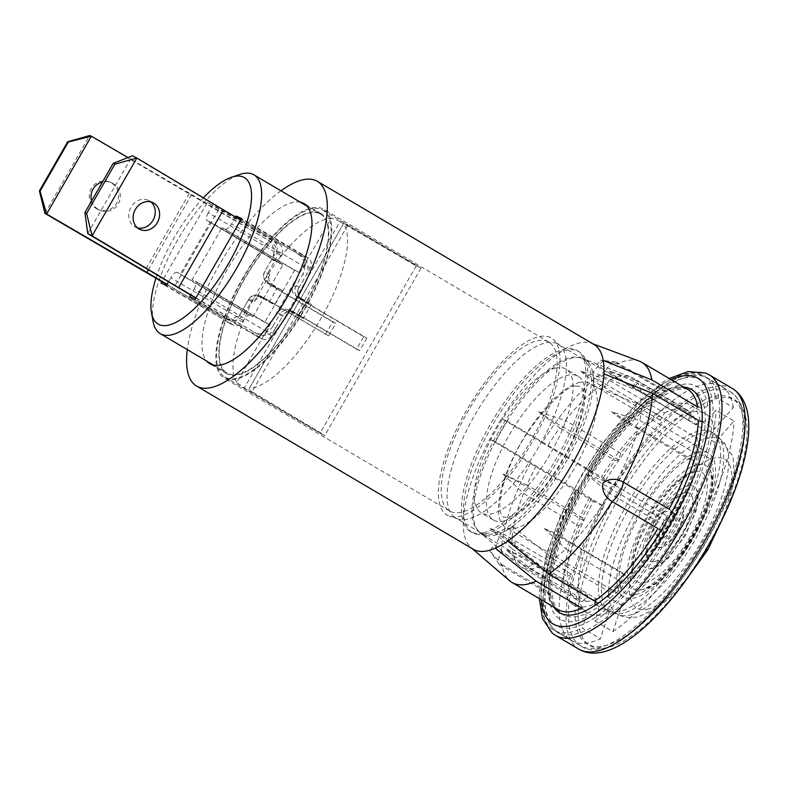 <?xml version="1.0" encoding="UTF-8"?>
<svg xmlns="http://www.w3.org/2000/svg" width="788" height="788" viewBox="0 0 788 788"><rect width="100%" height="100%" fill="white"/><g stroke="black" fill="none" stroke-linecap="round" stroke-linejoin="round"><path stroke-width="0.59" stroke-dasharray="3.94 2.96" d="M683.708 387.036A129.656 45.832 -59.5 0 0 554.831 547.768A129.656 45.832 -59.5 0 0 553.856 607.164M699.192 456.144A129.656 45.832 -59.5 0 0 694.435 391.193A129.656 45.832 -59.5 0 0 623.328 431.391A129.656 45.832 -59.5 0 0 557.924 549.6A129.656 45.832 -59.5 0 0 562.681 614.541A129.656 45.832 -59.5 0 0 633.798 574.344A129.656 45.832 -59.5 0 0 699.192 456.144M715.76 483.921A103.248 36.494 -59.5 0 0 711.968 432.208A103.248 36.494 -59.5 0 0 655.34 464.211A103.248 36.494 -59.5 0 0 603.263 558.337A103.248 36.494 -59.5 0 0 607.055 610.05A103.248 36.494 -59.5 0 0 663.683 578.047A103.248 36.494 -59.5 0 0 715.76 483.921M718.853 485.743A103.248 36.494 -59.5 0 0 715.061 434.03A103.248 36.494 -59.5 0 0 658.433 466.033A103.248 36.494 -59.5 0 0 606.366 560.17A103.248 36.494 -59.5 0 0 610.148 611.882A103.248 36.494 -59.5 0 0 666.776 579.87A103.248 36.494 -59.5 0 0 718.853 485.743M639.304 361.14A127.784 45.172 -59.5 0 0 617.388 363.829A14.017 4.955 -59.5 0 0 616.324 362.096A14.017 4.955 -59.5 0 0 616.186 362.027A14.017 4.955 -59.5 0 0 615.792 361.889A14.017 4.955 -59.5 0 0 605.598 370.567L651.41 397.595L659.27 396.364L666.943 392L663.191 390.848L617.388 363.829L600.505 360.175L596.979 364.765L605.598 370.567A127.784 45.172 -59.5 0 0 542.124 442.728L501.661 418.536A118.85 42.01 -59.5 0 0 489.821 439.133A118.85 42.01 -59.5 0 0 471.076 547.69A118.85 42.01 -59.5 0 0 473.224 549.226M550.388 337.5A102.765 36.327 -59.5 0 0 466.269 410.883A102.765 36.327 -59.5 0 0 447.978 515.598A102.765 36.327 -59.5 0 0 449.534 516.219A102.765 36.327 -59.5 0 0 530.462 445.003A102.765 36.327 -59.5 0 0 553.649 339.726A102.765 36.327 -59.5 0 0 550.388 337.5M557.008 343.637A100.844 35.647 -59.5 0 0 475.262 414.281A100.844 35.647 -59.5 0 0 455.523 517.883A100.844 35.647 -59.5 0 0 456.518 518.405A100.844 35.647 -59.5 0 0 458.045 519.016A100.844 35.647 -59.5 0 0 537.465 449.13A100.844 35.647 -59.5 0 0 560.219 345.824A100.844 35.647 -59.5 0 0 558.002 344.169A100.844 35.647 -59.5 0 0 557.008 343.637M322.617 208.712A97.958 34.623 -59.5 0 0 243.206 277.337A97.958 34.623 -59.5 0 0 224.028 377.974A97.958 34.623 -59.5 0 0 224.994 378.486A97.958 34.623 -59.5 0 0 304.414 309.871A97.958 34.623 -59.5 0 0 323.582 209.224A97.958 34.623 -59.5 0 0 322.617 208.712M547.995 341.657A97.958 34.623 -59.5 0 0 468.574 410.282A97.958 34.623 -59.5 0 0 449.406 510.92A97.958 34.623 -59.5 0 0 450.372 511.432A97.958 34.623 -59.5 0 0 529.782 442.817A97.958 34.623 -59.5 0 0 548.95 342.169A97.958 34.623 -59.5 0 0 547.995 341.657M300.307 202.191A92.925 32.85 -59.5 0 0 228.687 266.984A92.925 32.85 -59.5 0 0 206.614 361.012M320.105 213.085A92.925 32.85 -59.5 0 0 244.782 278.174A92.925 32.85 -59.5 0 0 226.599 373.63A92.925 32.85 -59.5 0 0 227.505 374.123A92.925 32.85 -59.5 0 0 302.838 309.034A92.925 32.85 -59.5 0 0 321.021 213.568A92.925 32.85 -59.5 0 0 320.105 213.085M594.004 344.494A118.85 42.01 -59.5 0 0 592.832 343.873A118.85 42.01 -59.5 0 0 591.611 343.351A118.85 42.01 -59.5 0 0 501.661 418.536L507.344 421.235L603.244 478.129L615.605 485.635L605.371 480.769L587.346 470.131L591.857 472.239M581.928 358.333A100.844 35.647 -59.5 0 0 580.983 357.929A100.844 35.647 -59.5 0 0 500.981 427.608A100.844 35.647 -59.5 0 0 478.69 531.329A100.844 35.647 -59.5 0 0 480.444 532.58A100.844 35.647 -59.5 0 0 481.429 533.102A100.844 35.647 -59.5 0 0 563.184 462.467A100.844 35.647 -59.5 0 0 582.913 358.865A100.844 35.647 -59.5 0 0 581.928 358.333M593.531 501.365L489.821 439.133L495.494 441.832L591.404 498.725L603.766 506.241L593.531 501.365A147.661 52.195 -59.5 0 0 571.566 640.693A147.661 52.195 -59.5 0 0 573.014 641.462A147.661 52.195 -59.5 0 0 600.387 638.763L582.362 628.125L585.809 617.605C586.666 613.783 585.385 610.651 581.968 608.198M575.496 490.727A147.661 52.195 -59.5 0 0 553.531 630.055A147.661 52.195 -59.5 0 0 554.979 630.824A147.661 52.195 -59.5 0 0 582.362 628.125M596.014 604.652L609.055 612.345L600.387 638.763M589.444 497.789A115.846 40.946 -59.5 0 0 573.408 604.839A115.846 40.946 -59.5 0 0 574.55 605.45A115.846 40.946 -59.5 0 0 594.743 603.904M603.766 506.241A115.846 40.946 -59.5 0 0 587.73 613.291A115.846 40.946 -59.5 0 0 588.863 613.891A115.846 40.946 -59.5 0 0 609.055 612.345M530.275 463.324A127.784 45.172 -59.5 0 0 501.316 551.915L492.579 547.049L489.841 550.891L501.946 564.572A127.784 45.172 -59.5 0 0 509.708 580.825M501.946 564.572L547.759 591.591L550.467 594.428L550.014 585.868L547.128 578.944L501.316 551.915A14.017 4.955 -59.5 0 0 499.05 564.247A14.017 4.955 -59.5 0 0 499.503 564.632A14.017 4.955 -59.5 0 0 501.946 564.572M536.076 466.082A109.778 38.799 -59.5 0 0 526.975 485.053L502.872 473.962L523.528 493.377A109.778 38.799 -59.5 0 0 511.924 543.651L490.254 528.64L512.2 549.078A109.778 38.799 -59.5 0 0 519.262 565.617A109.778 38.799 -59.5 0 0 521.173 566.976A109.778 38.799 -59.5 0 0 522.247 567.547A109.778 38.799 -59.5 0 0 527.3 568.916L582.627 601.559L587.651 595.304L586.489 601.549A109.778 38.799 -59.5 0 0 596.398 598.85L595.462 601.727M591.404 498.725A109.778 38.799 -59.5 0 0 582.302 517.696L526.975 485.053L528.6 488.127L523.528 493.377L578.855 526.01A109.778 38.799 -59.5 0 0 567.252 576.284L511.924 543.651L516.258 541.583L512.2 549.078L567.527 581.721A109.778 38.799 -59.5 0 0 576.501 599.609A109.778 38.799 -59.5 0 0 577.574 600.18A109.778 38.799 -59.5 0 0 582.627 601.559M603.244 360.411L592.753 372.369L641.176 392.129A109.778 38.799 -59.5 0 0 637.965 383.185L609.646 371.148L635.758 380.299A109.778 38.799 -59.5 0 0 632.725 377.876A109.778 38.799 -59.5 0 0 631.641 377.304A109.778 38.799 -59.5 0 0 630.617 376.861A109.778 38.799 -59.5 0 0 609.242 380.318L664.57 412.951L660.108 420.27L659.507 415.847A109.778 38.799 -59.5 0 0 620.737 453.189L618.885 459.965L615.182 460.507A109.778 38.799 -59.5 0 0 603.244 478.129M547.916 445.486A109.778 38.799 -59.5 0 1 559.854 427.874L538.637 411.779L565.41 420.546A109.778 38.799 -59.5 0 1 604.179 383.214L580.805 371.168L609.242 380.318L604.78 387.627L660.108 420.27M495.494 441.832A101.228 35.785 120.5 0 1 507.344 421.235M507.777 541.041L512.594 526.384A101.228 35.785 120.5 0 1 500.075 533.545L541.07 566.217A109.778 38.799 -59.5 0 1 531.161 568.916L506.684 550.211L527.3 568.916L532.324 562.671L587.651 595.304M512.594 526.384L553.59 559.056A109.778 38.799 -59.5 0 0 565.902 549.039L621.23 581.672L624.589 574.176L626.874 576.235A109.778 38.799 -59.5 0 0 665.003 525.941L665.121 520.701L669.79 517.617A109.778 38.799 -59.5 0 0 693.46 460.438L690.288 459.906L695.154 453.13A109.778 38.799 -59.5 0 0 697.173 438.207L700.788 434.089L715.11 442.531L734.002 420.989L715.977 410.361L708.451 418.93C705.516 421.688 702.157 422.171 698.365 420.388M592.753 372.369A101.228 35.785 120.5 0 1 593.423 385.805L641.846 405.564A109.778 38.799 -59.5 0 1 639.826 420.487L611.675 411.72L638.132 427.805A109.778 38.799 -59.5 0 1 614.463 484.984L585.927 473.893L609.676 493.308A109.778 38.799 -59.5 0 1 571.546 543.602L544.469 528.59L565.902 549.039L569.261 541.533L624.589 574.176M620.737 453.189L565.41 420.546L563.558 427.332L559.854 427.874L615.182 460.507M580.805 371.168A109.148 86.778 60.2 0 0 604.78 387.627L604.179 383.214L659.507 415.847M641.176 392.129L696.503 424.771A109.778 38.799 -59.5 0 0 693.292 415.818L637.965 383.185L632.981 387.607L635.758 380.299L691.086 412.932A109.778 38.799 -59.5 0 0 688.052 410.509A109.778 38.799 -59.5 0 0 664.57 412.951M641.846 405.564L697.173 438.207M693.46 460.438L638.132 427.805L634.961 427.273L639.826 420.487L695.154 453.13M665.003 525.941L609.676 493.308L609.794 488.058L614.463 484.984L669.79 517.617M544.469 528.59A109.148 63.138 -133.9 0 1 569.261 541.533L571.546 543.602L626.874 576.235M541.07 566.217L596.398 598.85M506.684 550.211A109.148 99.938 -90 0 1 532.324 562.671L531.161 568.916L586.489 601.549M585.809 617.605A134.984 47.713 -59.5 0 1 561.302 619.841A134.984 47.713 -59.5 0 1 579.574 492.667L580.017 492.835C560.721 529.96 550.714 560.967 550.014 585.868M701.389 421.393L714.44 429.096L733.332 407.554L715.307 396.916L707.782 405.495A134.984 47.713 -59.5 0 0 591.424 472.071L542.124 442.728M707.782 405.495C704.846 408.253 701.487 408.736 697.695 406.953M553.59 559.056L608.917 591.699L607.262 596.743L621.574 605.194L612.906 631.602L594.871 620.964L598.328 610.444C599.175 606.622 597.895 603.49 594.487 601.037M669.101 509.156C679.039 515.007 668.066 534.077 657.95 528.551M608.917 591.699A109.778 38.799 -59.5 0 0 621.23 581.672M582.302 517.696L583.928 520.769L578.855 526.01M567.252 576.284L571.586 574.216L567.527 581.721M607.262 596.743A115.846 40.946 -59.5 0 0 700.788 434.089M621.574 605.194A115.846 40.946 -59.5 0 0 715.11 442.531M612.906 631.602A147.661 52.195 -59.5 0 0 734.002 420.989M594.871 620.964A147.661 52.195 -59.5 0 0 715.977 410.361M696.503 424.771L699.783 421.028M693.292 415.818L688.308 420.25L691.086 412.932M700.118 420.644A115.846 40.946 -59.5 0 0 691.135 405.278A115.846 40.946 -59.5 0 0 601.293 477.193M714.44 429.096A115.846 40.946 -59.5 0 0 705.447 413.72A115.846 40.946 -59.5 0 0 615.605 485.635M733.332 407.554A147.661 52.195 -59.5 0 0 721.621 386.327A147.661 52.195 -59.5 0 0 605.371 480.769M715.307 396.916A147.661 52.195 -59.5 0 0 703.585 375.689A147.661 52.195 -59.5 0 0 587.346 470.131M280.991 190.794A118.85 42.01 -59.5 0 0 187.298 349.616M603.913 373.847L593.423 385.805M495.268 548.202L500.075 533.545M490.254 528.64A109.148 89.98 -2.9 0 1 516.258 541.583L571.586 574.216M585.927 473.893A109.148 3.211 -150.1 0 0 609.794 488.058L665.121 520.701M611.675 411.72A109.148 68.054 -167 0 0 634.961 427.273L690.288 459.906M609.646 371.148A109.148 101.061 142.7 0 0 632.981 387.607L688.308 420.25M538.637 411.779A109.148 31.894 37.2 0 0 563.558 427.332L618.885 459.965M502.872 473.962A109.148 37.913 22.5 0 1 528.6 488.127L583.928 520.769M96.569 208.731A14.883 14.617 111.1 0 0 117.166 202.161A14.883 14.617 111.1 0 0 109.335 181.939A14.883 14.617 111.1 0 0 96.569 208.731M91.615 200.881A14.883 14.617 111.1 0 0 118.85 202.811A14.883 14.617 111.1 0 0 102.46 182.038M44.916 213.371L89.665 135.556L267.112 239.493A14.883 13.918 -64.5 0 1 271.693 259.469L274.766 260.936L268.186 272.372L265.113 270.914A9.604 8.983 115.5 0 0 268.068 283.798L271.141 285.266A9.604 8.983 -64.5 0 1 268.186 272.372M271.693 259.469L265.113 270.914M325.493 334.398L332.674 321.918L335.757 323.375L328.576 335.865L260.887 296.278A9.604 8.983 115.5 0 0 260.227 295.933A9.604 8.983 115.5 0 0 248.358 300.041L241.778 311.477A14.883 13.918 -64.5 0 1 223.388 317.85A14.883 13.918 -64.5 0 1 222.374 317.308L166.938 284.606M248.358 300.041L251.441 301.499L244.861 312.944L241.778 311.477M148.371 269.89L191.651 194.626L127.991 157.551M189.248 193.562L144.509 271.377M222.374 317.308L167.086 284.35M191.651 194.626L267.112 239.493M332.674 321.918L268.068 283.798M274.766 260.936A14.883 13.918 115.5 0 0 270.185 240.961M225.447 318.766A14.883 13.918 115.5 0 0 226.461 319.307A14.883 13.918 115.5 0 0 244.861 312.944M251.441 301.499A9.604 8.983 -64.5 0 1 263.3 297.391A9.604 8.983 -64.5 0 1 263.96 297.746L260.887 296.278M328.576 335.865L263.96 297.746M335.757 323.375L271.141 285.266M137.526 227.899A14.883 12.795 -62.9 0 1 135.221 227.033A14.883 12.795 -62.9 0 1 134.571 226.678A14.883 12.795 -62.9 0 1 130.798 207.579A14.883 12.795 -62.9 0 1 148.765 200.516A14.883 12.795 -62.9 0 1 149.405 200.871A14.883 12.795 -62.9 0 1 150.823 201.886M195.956 297.834L256.514 333.56A14.883 13.918 115.5 0 0 257.528 334.102A14.883 13.918 115.5 0 0 275.918 327.729L272.845 326.271L279.425 314.826L282.498 316.293A9.604 8.983 -64.5 0 1 294.367 312.186A9.604 8.983 -64.5 0 1 295.027 312.531L291.954 311.073A9.604 8.983 115.5 0 0 291.294 310.718A9.604 8.983 115.5 0 0 279.425 314.826M275.918 327.729L282.498 316.293M366.814 338.17L359.643 350.65L356.56 349.183L363.741 336.703L366.814 338.17L302.208 300.051A9.604 8.983 -64.5 0 1 299.253 287.167L305.833 275.721A14.883 13.918 115.5 0 0 301.252 255.745L240.704 220.029M299.253 287.167L296.18 285.699L302.759 274.254L305.833 275.721M87.734 233.593L132.473 155.788L219.635 207.953L174.897 285.758M301.252 255.745L219.635 207.953M195.808 298.1L256.514 333.56M359.643 350.65L295.027 312.531M272.845 326.271A14.883 13.918 -64.5 0 1 254.455 332.635A14.883 13.918 -64.5 0 1 253.431 332.093M298.179 254.278A14.883 13.918 -64.5 0 1 302.759 274.254M296.18 285.699A9.604 8.983 115.5 0 0 299.125 298.583L302.208 300.051M363.741 336.703L299.125 298.583M356.56 349.183L291.954 311.073M203.363 197.827A84.996 30.043 -59.5 0 0 174.04 237.848A84.996 30.043 -59.5 0 0 155.955 278.134M153.089 321.494A92.196 32.594 120.5 0 1 177.536 240.173A92.196 32.594 120.5 0 1 239.828 174.444M303.331 307.655A92.196 32.594 -59.5 0 0 320.657 214.188A92.196 32.594 -59.5 0 0 244.28 279.543A92.196 32.594 -59.5 0 0 226.964 373.01A92.196 32.594 -59.5 0 0 303.331 307.655M242.822 278.853A96.766 34.199 120.5 0 1 322.972 210.258A96.766 34.199 120.5 0 1 304.798 308.354A96.766 34.199 120.5 0 1 224.639 376.94A96.766 34.199 120.5 0 1 242.822 278.853M339.943 221.655C336.19 219.488 333.275 218.345 331.177 218.207L236.755 382.416L244.27 388.021L339.943 221.655L416.222 265.93A96.766 34.199 120.5 0 1 419.699 267.319A96.766 34.199 120.5 0 1 420.989 268.196L347.705 225.348C344.366 223.388 343.046 222.994 343.745 224.186A96.766 34.199 120.5 0 1 321.238 318.056A96.766 34.199 120.5 0 1 249.323 388.395L343.548 223.575M236.755 382.416A96.766 34.199 120.5 0 1 259.262 288.546A96.766 34.199 120.5 0 1 331.177 218.207M420.989 268.196L324.843 435.39A96.766 34.199 120.5 0 1 321.366 434.001A96.766 34.199 120.5 0 1 320.076 433.124L244.27 388.021M416.222 265.93L320.076 433.124M269.112 302.247L277.248 288.103L282.626 290.664L274.49 304.808L258.71 296.111L274.49 304.808M347.705 225.348L252.042 391.725L324.843 435.39M252.042 391.725C248.722 389.715 247.816 388.612 249.323 388.395L343.538 223.575M303.252 318.5L297.874 315.939L306.01 301.794L311.388 304.355L303.252 318.5L292.85 312.363A7.506 7.013 115.5 0 0 292.338 312.097A7.506 7.013 115.5 0 0 283.069 315.298L277.691 312.738A7.506 7.013 -64.5 0 1 286.96 309.536A7.506 7.013 -64.5 0 1 287.472 309.802L297.874 315.939M304.966 265.3A7.506 7.013 115.5 0 0 302.661 255.233L308.039 257.794A7.506 7.013 -64.5 0 1 310.344 267.871L304.966 265.3L304.188 266.659A7.506 2.65 120.5 0 1 298.051 272.018L294.604 270.373L264.699 322.391L268.137 324.026A7.506 2.65 120.5 0 1 268.216 324.065A7.506 2.65 120.5 0 1 266.797 331.669L266.019 333.029L271.407 335.589L283.069 315.298M271.407 335.589A7.506 7.013 -64.5 0 1 262.138 338.801A7.506 7.013 -64.5 0 1 261.626 338.525L195.119 299.292M308.039 257.794L241.542 218.572M298.682 288.152A7.506 7.013 115.5 0 0 300.986 298.219L295.608 295.658A7.506 7.013 -64.5 0 1 293.303 285.591L298.682 288.152L310.344 267.871M300.986 298.219L311.388 304.355M295.608 295.658L306.01 301.794M293.303 285.591L277.691 312.738M227.486 322.272A7.506 7.013 115.5 0 0 227.998 322.548A7.506 7.013 115.5 0 0 237.267 319.337L242.645 321.898A7.506 7.013 -64.5 0 1 233.376 325.109A7.506 7.013 -64.5 0 1 232.864 324.833L160.979 283.04M264.098 298.682A7.506 7.013 115.5 0 0 263.586 298.406A7.506 7.013 115.5 0 0 254.307 301.617L248.929 299.046L237.267 319.337M248.929 299.046A7.506 7.013 -64.5 0 1 258.198 295.845A7.506 7.013 -64.5 0 1 258.71 296.111M254.307 301.617L269.929 274.46A7.506 7.013 115.5 0 0 272.234 284.527L266.846 281.966L277.248 288.103M266.846 281.966A7.506 7.013 -64.5 0 1 264.541 271.899L269.929 274.46M242.645 321.898L243.423 320.549A7.506 2.65 120.5 0 1 249.569 315.19L253.007 316.825L282.922 264.807L279.474 263.172A7.506 2.65 120.5 0 1 279.405 263.133A7.506 2.65 120.5 0 1 280.814 255.529L281.592 254.179L276.204 251.618L264.541 271.899M276.204 251.618A7.506 7.013 115.5 0 0 273.899 241.542L207.402 202.319L161.816 281.582M272.234 284.527L282.626 290.664M249.569 315.19L177.024 272.392L180.462 274.027L210.376 222.019L206.929 220.384L279.474 263.172M177.024 272.392A7.506 2.65 -59.5 0 0 170.878 277.75L243.423 320.549M168.484 281.927L170.878 277.75M280.814 255.529L208.268 212.73L212.78 204.88L207.402 202.319M208.268 212.73A7.506 2.65 -59.5 0 0 206.86 220.344A7.506 2.65 -59.5 0 0 206.929 220.384M266.797 331.669L194.252 288.881L190.686 295.076M194.252 288.881A7.506 2.65 -59.5 0 0 195.67 281.277A7.506 2.65 -59.5 0 0 195.591 281.237L268.137 324.026M298.051 272.018L222.058 227.584L192.154 279.592L195.591 281.237M225.506 229.219A7.506 2.65 -59.5 0 0 231.642 223.861L304.188 266.659M235.582 217.005L231.642 223.861M302.661 255.233L241.276 219.025M294.604 270.373L222.058 227.584M264.699 322.391L192.154 279.592M261.626 338.525L256.238 335.964L189.741 296.731M256.238 335.964A7.506 7.013 115.5 0 0 256.75 336.23A7.506 7.013 115.5 0 0 266.019 333.029M232.864 324.833L166.367 285.601M253.007 316.825L180.462 274.027M282.922 264.807L210.376 222.019M273.899 241.542L279.287 244.113L212.78 204.88M279.287 244.113A7.506 7.013 -64.5 0 1 281.592 254.179M580.067 382.328A83.439 29.491 -59.5 0 0 516.002 451.938A83.439 29.491 -59.5 0 0 505.453 527.123A83.439 29.491 -59.5 0 0 515.618 528.177A83.439 29.491 -59.5 0 0 579.682 458.577A83.439 29.491 -59.5 0 0 590.232 383.392A83.439 29.491 -59.5 0 0 580.067 382.328M698.464 452.174A83.439 29.491 -59.5 0 0 634.389 521.774A83.439 29.491 -59.5 0 0 623.84 596.959A83.439 29.491 -59.5 0 0 634.005 598.023A83.439 29.491 -59.5 0 0 698.079 528.413A83.439 29.491 -59.5 0 0 708.629 453.228A83.439 29.491 -59.5 0 0 698.464 452.174M503.522 521.045A83.439 29.491 -59.5 0 0 567.596 451.445A83.439 29.491 -59.5 0 0 578.146 376.26A83.439 29.491 -59.5 0 0 567.981 375.196A83.439 29.491 -59.5 0 0 503.906 444.796A83.439 29.491 -59.5 0 0 493.357 519.991A83.439 29.491 -59.5 0 0 503.522 521.045M555.885 368.065A83.439 29.491 -59.5 0 0 491.82 437.665A83.439 29.491 -59.5 0 0 481.271 512.85A83.439 29.491 -59.5 0 0 491.436 513.914A83.439 29.491 -59.5 0 0 555.501 444.314A83.439 29.491 -59.5 0 0 566.05 369.129A83.439 29.491 -59.5 0 0 555.885 368.065M485.024 533.939A105.05 37.135 -59.5 0 0 562.208 452.864A105.05 37.135 -59.5 0 0 582.962 355.24A105.05 37.135 -59.5 0 0 578.963 351.655A105.05 37.135 -59.5 0 0 566.168 350.315A105.05 37.135 -59.5 0 0 485.506 437.951A105.05 37.135 -59.5 0 0 472.219 532.609A105.05 37.135 -59.5 0 0 477.292 534.372A105.05 37.135 -59.5 0 0 485.024 533.939M483.083 532.806A105.05 37.135 -59.5 0 0 563.755 445.171A105.05 37.135 -59.5 0 0 577.033 350.512A105.05 37.135 -59.5 0 0 564.238 349.183A105.05 37.135 -59.5 0 0 483.566 436.808A105.05 37.135 -59.5 0 0 470.288 531.467A105.05 37.135 -59.5 0 0 483.083 532.806M494.155 535.357A101.445 35.854 -59.5 0 0 568.69 457.06A101.445 35.854 -59.5 0 0 588.735 362.785A101.445 35.854 -59.5 0 0 584.873 359.318A101.445 35.854 -59.5 0 0 572.512 358.028A101.445 35.854 -59.5 0 0 494.618 442.659A101.445 35.854 -59.5 0 0 481.793 534.067A101.445 35.854 -59.5 0 0 486.689 535.771A101.445 35.854 -59.5 0 0 494.155 535.357M709.289 374.871A151.266 53.466 -59.5 0 0 626.322 421.757A151.266 53.466 -59.5 0 0 550.024 559.667A151.266 53.466 -59.5 0 0 555.57 635.443M671.1 379.609A142.618 50.412 -59.5 0 0 547.768 552.447A142.618 50.412 -59.5 0 0 541.257 599.727M732.495 388.563A151.266 53.466 -59.5 0 0 649.539 435.459A151.266 53.466 -59.5 0 0 573.24 573.359A151.266 53.466 -59.5 0 0 578.786 649.135M584.913 574.354A142.618 50.412 -59.5 0 0 629.454 637.423A142.618 50.412 -59.5 0 0 740.306 471.559A142.618 50.412 -59.5 0 0 695.765 408.479A142.618 50.412 -59.5 0 0 584.913 574.354M735.962 465.718A147.425 52.106 -59.5 0 0 730.545 391.872A147.425 52.106 -59.5 0 0 649.686 437.576A147.425 52.106 -59.5 0 0 575.329 571.98A147.425 52.106 -59.5 0 0 580.736 645.825A147.425 52.106 -59.5 0 0 661.595 600.121A147.425 52.106 -59.5 0 0 735.962 465.718M737.213 469.727A142.618 50.412 -59.5 0 0 692.672 406.657A142.618 50.412 -59.5 0 0 581.81 572.531A142.618 50.412 -59.5 0 0 626.352 635.601A142.618 50.412 -59.5 0 0 737.213 469.727M712.746 452.026A147.425 52.106 -59.5 0 0 707.328 378.171A147.425 52.106 -59.5 0 0 626.47 423.875A147.425 52.106 -59.5 0 0 552.112 558.288A147.425 52.106 -59.5 0 0 557.53 632.134A147.425 52.106 -59.5 0 0 638.388 586.43A147.425 52.106 -59.5 0 0 712.746 452.026M706.255 451.465A142.618 50.412 -59.5 0 0 661.713 388.395A142.618 50.412 -59.5 0 0 550.861 554.269A142.618 50.412 -59.5 0 0 595.403 617.339A142.618 50.412 -59.5 0 0 706.255 451.465M547.759 591.591A127.784 45.172 -59.5 0 0 557.835 609.508C555.402 608.346 553.363 605.302 551.708 600.387L550.467 594.428M576.087 490.353A127.784 45.172 -59.5 0 0 547.128 578.944M616.324 362.096L666.953 391.971C681.413 385.499 685.639 388.307 687.678 389.39A127.784 45.172 -59.5 0 0 663.191 390.848M651.41 397.595A127.784 45.172 -59.5 0 0 587.937 469.756M598.328 610.444A134.984 47.713 -59.5 0 0 708.451 418.93M287.472 309.802L292.85 312.363M673.198 513.323A14.411 5.092 -59.5 0 0 661.162 527.369A14.411 5.092 -59.5 0 0 660.314 538.322A14.411 5.092 -59.5 0 0 662.068 538.509A14.411 5.092 -59.5 0 0 674.104 524.463A14.411 5.092 -59.5 0 0 674.952 513.51A14.411 5.092 -59.5 0 0 673.198 513.323M678.714 506.861A23.226 8.215 -59.5 0 0 659.645 528.787A23.226 8.215 -59.5 0 0 660.048 547.581A23.226 8.215 -59.5 0 0 660.768 547.473A23.226 8.215 -59.5 0 0 677.237 530.62A23.226 8.215 -59.5 0 0 682.93 508.802A23.226 8.215 -59.5 0 0 678.714 506.861M654.562 561.529A39.321 13.898 -59.5 0 0 686.85 524.424A39.321 13.898 -59.5 0 0 686.151 492.608A39.321 13.898 -59.5 0 0 684.93 492.805A39.321 13.898 -59.5 0 0 657.064 521.321A39.321 13.898 -59.5 0 0 647.431 558.249A39.321 13.898 -59.5 0 0 654.562 561.529M688.042 485.772A47.359 16.745 -59.5 0 0 649.145 530.462A47.359 16.745 -59.5 0 0 649.982 568.798A47.359 16.745 -59.5 0 0 651.449 568.562A47.359 16.745 -59.5 0 0 685.018 534.205A47.359 16.745 -59.5 0 0 696.622 489.732A47.359 16.745 -59.5 0 0 688.042 485.772M645.234 582.618A63.444 22.428 -59.5 0 0 697.341 522.749A63.444 22.428 -59.5 0 0 696.228 471.391A63.444 22.428 -59.5 0 0 694.248 471.707A63.444 22.428 -59.5 0 0 649.292 517.736A63.444 22.428 -59.5 0 0 633.739 577.318A63.444 22.428 -59.5 0 0 645.234 582.618M697.36 464.684A71.491 25.275 -59.5 0 0 638.644 532.146A71.491 25.275 -59.5 0 0 639.905 590.005A71.491 25.275 -59.5 0 0 642.131 589.651A71.491 25.275 -59.5 0 0 692.8 537.8A71.491 25.275 -59.5 0 0 710.313 470.653A71.491 25.275 -59.5 0 0 697.36 464.684M635.512 594.615A79.539 28.112 -59.5 0 0 701.95 517.066A79.539 28.112 -59.5 0 0 696.956 455.582A79.539 28.112 -59.5 0 0 630.518 533.131A79.539 28.112 -59.5 0 0 635.512 594.615M629.474 615.182A101.445 35.854 -59.5 0 0 707.368 530.56A101.445 35.854 -59.5 0 0 720.193 439.143A101.445 35.854 -59.5 0 0 707.841 437.862A101.445 35.854 -59.5 0 0 629.937 522.483A101.445 35.854 -59.5 0 0 617.112 613.891A101.445 35.854 -59.5 0 0 629.474 615.182M647.362 609.203A86.434 30.555 -59.5 0 0 719.562 524.926A86.434 30.555 -59.5 0 0 714.135 458.104A86.434 30.555 -59.5 0 0 641.925 542.38A86.434 30.555 -59.5 0 0 647.362 609.203M694.435 391.193L691.342 389.37M539.317 598.585L539.465 591.778L546.429 554.151L560.199 516.692L581.83 474.701L601.677 444.334L636.852 403.092L663.279 381.885L669.17 378.467M715.061 434.03L711.968 432.208M730.545 391.872C746.876 403.623 749.349 429.263 737.952 468.781C713.307 559.027 617.9 672.854 580.736 645.825L557.53 632.134C541.189 620.373 538.726 594.743 550.122 555.215C574.757 464.969 670.164 351.143 707.328 378.171L730.545 391.872M610.148 611.882L607.055 610.05M562.681 614.541L559.588 612.719M449.406 510.92L224.028 377.974M226.599 373.63L209.766 363.701M480.444 532.58L455.523 517.883M571.566 640.693L553.531 630.055M591.611 343.351L592.862 343.824M478.69 531.329L519.262 565.617M580.983 357.929L630.617 376.861M688.052 410.509L632.725 377.876M576.501 599.609L521.173 566.976M471.076 547.69L472.091 548.556M591.867 472.239C614.443 436.503 636.911 411.208 659.27 396.364M587.73 613.291L573.408 604.839M582.913 358.865L558.002 344.169M705.447 413.72L691.135 405.278M721.621 386.327L703.585 375.689M321.021 213.568L304.188 203.639M548.95 342.169L323.582 209.224M560.219 345.824L553.649 339.726M458.045 519.016L449.534 516.219M499.503 564.632L550.339 594.615M615.792 361.889L600.505 360.175M499.05 564.247L489.841 550.891M100.322 210.376L98.628 209.726M111.019 182.589L109.335 181.939M223.388 317.85L226.461 319.307M260.227 295.933L263.3 297.391M135.221 227.033L139.594 229.269M148.765 200.516L153.138 202.752M257.528 334.102L254.455 332.635M291.294 310.718L294.367 312.186M307.34 206.338L320.657 214.188M322.972 210.258L419.699 267.319M224.639 376.94L321.366 434.001M213.647 365.159L226.964 373.01M262.138 338.801L256.75 336.23M286.96 309.536L292.338 312.097M268.216 324.065L195.67 281.277M279.405 263.133L206.86 220.344M233.376 325.109L227.998 322.548M258.198 295.845L263.586 298.406M575.673 386.081C566.759 383.835 525.36 424.968 510.161 465.511C502.389 482.985 497.957 503.099 500.774 513.126L503.217 517.086L507.925 517.292C518.041 514.869 533.348 501.414 544.872 486.216C561.726 464.112 573.575 441.457 580.411 418.251C583.938 402.924 584.745 393.626 582.844 390.365C581.505 387.174 580.677 385.805 580.382 386.287L575.673 386.081M664.471 511.865A14.411 14.411 0 0 0 660.314 538.322L661.142 539.199C659.723 540.194 661.299 535.476 665.85 525.025C671.524 517.036 674.942 513.293 676.104 513.815L674.952 513.51A14.411 14.411 0 0 0 664.471 511.865M661.27 547.394L659.763 547.63C661.615 548.103 666.737 542.41 675.139 530.541C681.975 515.726 684.545 508.388 682.832 508.536L682.93 508.802C685.314 513.077 682.241 525.153 677.424 532.127C673.641 539.386 668.254 544.478 661.27 547.394M686.151 492.608L683.945 492.953C668.835 493.436 637.689 540.666 647.431 558.249C644.899 553.875 649.46 534.934 658.502 520.691C669.14 501.897 683.59 491.801 685.422 492.727L686.151 492.608M651.942 568.483L649.982 568.798L660.403 562.583L672.873 549.108L682.408 535.003L690.446 519.331L694.691 507.856L697.075 496.273L696.622 489.732C698.867 492.766 698.592 500.124 695.804 511.826L685.186 535.771L668.904 557.402C659.546 566.513 654.129 568.079 651.942 568.483M696.228 471.391L688.279 473.499L677.414 480.197L661.024 497.001C652.218 508.211 644.998 520.385 639.373 533.535C630.341 556.338 629.996 567.813 633.739 577.318C632.301 574.531 632.114 569.271 633.188 561.539C634.291 554.831 636.546 547.266 639.955 538.844L651.115 516.426C664.826 492.273 685.393 472.899 694.75 471.638L696.228 471.391M642.624 589.572L641.146 589.808C644.84 589.779 652.188 584.686 663.2 574.511C672.568 565.026 681.403 553.324 689.717 539.406C700.433 520.986 707.299 504.231 710.313 489.151L711.416 480.522C711.121 473.007 710.746 469.717 710.313 470.653C724.694 496.007 673.474 585.208 642.624 589.572M623.84 596.959L505.453 527.123M493.357 519.991L481.271 512.85M578.963 351.655L577.033 350.512M588.735 362.785L582.962 355.24M727.068 509.117L729.905 500.4L734.574 477.016L732.978 456.37L720.193 439.143L584.873 359.318M681.679 586.065L675.011 593.187L657.547 607.942L638.556 616.708C630.075 618.403 622.924 617.457 617.112 613.891L481.793 534.067M486.689 535.771L477.292 534.372M472.219 532.609L470.288 531.467M578.146 376.26L566.05 369.129M708.629 453.228L590.232 383.392"/><path stroke-width="1.18" d="M553.856 607.164A129.656 45.832 -59.5 0 0 559.588 612.719A129.656 45.832 -59.5 0 0 630.705 572.521A129.656 45.832 -59.5 0 0 696.1 454.321A129.656 45.832 -59.5 0 0 691.342 389.37A129.656 45.832 -59.5 0 0 683.708 387.036M206.614 361.012A92.925 32.85 -59.5 0 0 209.766 363.701A92.925 32.85 -59.5 0 0 210.672 364.194A92.925 32.85 -59.5 0 0 286.005 299.105A92.925 32.85 -59.5 0 0 304.188 203.639A92.925 32.85 -59.5 0 0 303.272 203.156A92.925 32.85 -59.5 0 0 300.307 202.191M187.298 349.616A118.85 42.01 -59.5 0 0 196.586 386.041L473.224 549.226A118.85 42.01 -59.5 0 0 474.396 549.847A118.85 42.01 -59.5 0 0 495.268 548.202A118.85 42.01 -59.5 0 0 507.777 541.041A118.85 42.01 -59.5 0 0 603.913 373.847A118.85 42.01 -59.5 0 0 603.244 360.411A118.85 42.01 -59.5 0 0 594.004 344.494L317.367 181.309A118.85 42.01 -59.5 0 0 316.195 180.688A118.85 42.01 -59.5 0 0 280.991 190.794M196.586 386.041A118.85 42.01 -59.5 0 0 197.758 386.662A118.85 42.01 -59.5 0 0 294.101 303.41A118.85 42.01 -59.5 0 0 317.367 181.309M595.462 601.727L594.743 603.904L596.014 604.652M472.091 548.556L509.708 580.825A127.784 45.172 -59.5 0 0 512.023 582.48A127.784 45.172 -59.5 0 0 513.274 583.15A127.784 45.172 -59.5 0 0 536.165 581.18L495.268 548.202M641.875 362.362L687.678 389.39A127.784 45.172 -59.5 0 1 697.695 406.953L651.883 379.924A127.784 45.172 -59.5 0 0 641.875 362.362A127.784 45.172 -59.5 0 0 640.614 361.692A127.784 45.172 -59.5 0 0 639.304 361.14L592.862 343.824M651.883 379.924L603.244 360.411M512.023 582.48L557.835 609.508A127.784 45.172 -59.5 0 0 559.086 610.178A127.784 45.172 -59.5 0 0 581.968 608.198L536.165 581.18M652.553 393.36L698.365 420.388A127.784 45.172 -59.5 0 1 669.101 509.156L623.288 482.128A14.017 4.955 -59.5 0 1 612.138 501.532L657.95 528.551A127.784 45.172 -59.5 0 1 594.487 601.037L548.675 574.019A127.784 45.172 -59.5 0 0 612.138 501.532C604.967 497.1 601.865 490.973 602.82 483.152C609.045 478.395 615.871 478.06 623.288 482.128A127.784 45.172 -59.5 0 0 652.553 393.36L603.913 373.847M548.675 574.019L507.777 541.041M699.783 421.028L701.389 421.393M127.991 157.551L91.349 136.206L46.6 214.021L146.903 272.441L148.371 269.89M102.46 182.038A14.883 14.617 111.1 0 0 91.615 200.881M44.916 213.371L46.6 214.021L40.05 191.189L39.4 190.932L44.916 213.371L166.938 284.606M167.086 284.35L146.903 272.441M40.05 191.189L68.32 142.017L91.349 136.206L89.665 135.556L67.679 141.761L39.4 190.932M68.32 142.017L67.679 141.761M153.778 203.107A14.883 12.795 -62.9 0 1 157.561 222.206A14.883 12.795 -62.9 0 1 139.594 229.269A14.883 12.795 -62.9 0 1 138.944 228.904A14.883 12.795 -62.9 0 1 135.172 209.805A14.883 12.795 -62.9 0 1 153.138 202.752A14.883 12.795 -62.9 0 1 153.778 203.107M150.823 201.886A14.883 12.795 -62.9 0 1 153.384 219.596A14.883 12.795 -62.9 0 1 137.526 227.899M195.808 298.1L87.734 233.593L92.107 235.829L86.591 213.4L114.861 164.229L136.846 158.014L223.388 209.815L178.649 287.63L92.107 235.829L136.846 158.014L132.473 155.788L113.186 163.372L114.861 164.229M240.704 220.029L223.388 209.815M178.649 287.63L195.956 297.834M113.186 163.372L84.917 212.543L86.591 213.4M84.917 212.543L87.734 233.593M155.955 278.134A84.996 30.043 -59.5 0 0 151.503 312.816A84.996 30.043 -59.5 0 0 228.481 263.763A84.996 30.043 -59.5 0 0 231.465 177.261A84.996 30.043 -59.5 0 0 203.363 197.827M231.465 177.261L239.828 174.444A92.196 32.594 120.5 0 1 253.913 174.818A92.196 32.594 120.5 0 1 236.597 268.284A92.196 32.594 120.5 0 1 160.22 333.639A92.196 32.594 120.5 0 1 153.089 321.494L151.503 312.816M190.686 295.076L189.741 296.731L195.119 299.292L241.542 218.572L236.164 216.011L235.582 217.005M161.816 281.582L160.979 283.04L166.367 285.601L168.484 281.927M241.276 219.025L236.164 216.011M578.786 649.135A151.266 53.466 -59.5 0 0 661.753 602.239A151.266 53.466 -59.5 0 0 738.051 464.329A151.266 53.466 -59.5 0 0 732.495 388.563C750.56 400.334 753.614 427.431 741.646 469.855C715.868 559.588 624.657 676.173 578.786 649.135L555.57 635.443A151.266 53.466 -59.5 0 0 638.536 588.547A151.266 53.466 -59.5 0 0 714.834 450.637A151.266 53.466 -59.5 0 0 709.289 374.871L705.674 373.088L688.2 371.562L669.17 378.467M541.257 599.727A142.618 50.412 -59.5 0 0 611.852 599.904A142.618 50.412 -59.5 0 0 703.162 449.643A142.618 50.412 -59.5 0 0 671.1 379.609M555.57 635.443L552.27 633.138L542.479 618.59L539.317 598.585M732.495 388.563L709.289 374.871M253.913 174.818L307.34 206.338M160.22 333.639L213.647 365.159M727.068 509.117L707.89 549.669L681.679 586.065"/></g></svg>
